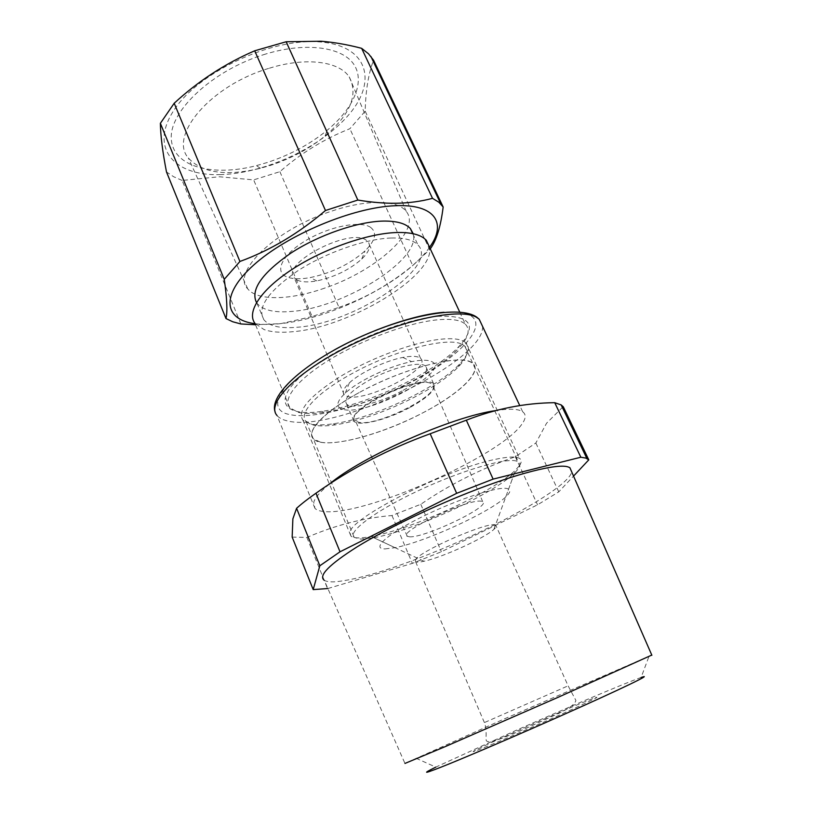 <?xml version="1.0" encoding="UTF-8"?>
<svg xmlns="http://www.w3.org/2000/svg" width="813" height="813" viewBox="0 0 813 813"><rect width="100%" height="100%" fill="white"/><g stroke="black" fill="none" stroke-linecap="round" stroke-linejoin="round"><path stroke-width="0.61" stroke-dasharray="4.07 3.05" d="M320.444 442.181C339.214 445.829 383.584 432.953 420.453 414.061C457.404 395.26 482.678 372.232 472.82 363.472L470.605 362.049C457.963 355.403 412.384 366.043 371.053 386.429C329.611 406.724 304.834 430.392 313.279 438.766L320.444 442.181M430.656 383.37C415.839 375.667 342.527 412.313 355.403 420.758L358.096 422.089C375.454 427.801 443.502 393.573 432.384 384.437L430.656 383.37M409.539 536.793C424.579 538.145 491.621 506.103 482.698 501.682L481.255 501.235C468.755 498.267 396.744 532.525 407.272 536.295L409.539 536.793M516.387 461.032C505.025 457.617 459.436 471.154 416.744 491.438C373.95 511.682 347.039 532.322 354.265 537.464L360.83 539.1L373.828 537.739C412.648 530.94 493.654 493.816 514.487 473.003C520.086 467.587 521.377 463.857 518.348 461.814L516.387 461.032M385.149 548.897L395.037 547.677C424.894 542.027 489.873 512.332 505.757 496.926C510.798 492.211 511.184 489.396 506.916 488.501C496.967 486.347 455.493 500.056 421.043 517.342C386.439 534.598 370.982 549.1 385.149 548.897M437.506 316.348C470.798 314.997 478.014 324.966 459.152 346.257C434.599 372.74 368.665 404.244 324.743 410.941L321.796 411.378C284.784 416.886 271.694 401.968 301.745 375.555C331.257 349.173 398.726 319.763 437.506 316.348M459.741 312.111L465.361 324.194L463.085 322.558C457.851 319.6 449.152 318.706 436.988 319.875C408.502 322.67 363.228 339.224 330.485 359.163C297.629 379.102 282.131 398.97 289.774 407.76L298.32 412.354C304.794 413.878 313.34 413.888 323.96 412.384L326.836 411.957C369.702 405.382 434.254 374.549 458.186 348.767L459.152 346.257M465.361 324.194C470.717 329.824 468.318 338.015 458.186 348.767M519.416 465.676C521.794 462.302 521.834 459.873 519.537 458.4C515.991 456.276 507.647 456.652 494.528 459.518C445.626 469.447 349.458 518.643 349.976 532.525L350.982 536.153C353.899 538.338 360.647 538.46 371.206 536.509L383.34 533.755C426.236 522.82 496.093 489.426 515.564 470.046L519.416 465.676M463.664 341.226L465.93 342.771C470.625 347.568 468.491 354.692 459.518 364.143C437.587 387.618 376.582 416.784 336.653 423.278L333.228 423.817C323.757 425.189 316.155 425.25 310.424 423.99L302.863 420.097C296.836 410.707 309.54 396.043 340.962 376.114C371.348 357.852 413.177 342.364 439.559 339.356C450.778 338.086 458.806 338.716 463.664 341.226M415.413 560.045L415.626 561.763C416.805 562.413 419.589 562.24 423.99 561.255C442.242 557.413 484.324 538.257 493.918 529.375L495.656 527.607L495.747 525.208C490.686 520.127 418.106 551.58 415.413 560.045M292.162 537.078L306.897 537.454C335.119 525.218 363.482 517.911 391.968 515.523L420.778 504.304C449.569 484.518 481.083 468.664 515.31 456.743L535.848 443.014L546.549 423.248L562.362 407.435M329.417 484.091C320.281 491.58 315.038 497.678 313.706 502.373L314.977 508.42C316.826 510.188 320.058 511.245 324.651 511.58C365.545 515.706 499.507 456.5 521.753 424.366C525.981 418.634 526.285 414.427 522.668 411.754L520.757 410.738C515.96 408.787 507.607 408.736 495.717 410.585M306.897 537.454L327.568 588.622M391.968 515.523L412.374 563.368L441.388 551.732L537.556 504.812L558.775 491.845L573.541 476.093M327.863 588.531L412.374 563.368M420.778 504.304L441.388 551.732M515.31 456.743L537.556 504.812M535.848 443.014L558.775 491.845M651.792 655.075L504.639 718.773L404.955 763.437L324.204 580.248C326.287 581.58 329.976 582.098 335.302 581.793C357.131 579.72 389.315 570.147 431.845 553.074C497.993 526.59 568.399 487.068 571.732 471.957M416.032 758.244L435.798 767.116L513.389 731.568C567.057 707.737 627.504 682.056 641.091 677.493L649.079 656.142M359.885 392.181C405.535 366.988 463.705 352.984 472.82 363.472C482.831 371.724 459.132 393.929 423.847 412.303C380.047 435.788 322.985 450.372 313.279 438.766C305.505 431.327 324.499 411.185 359.885 392.181M462.516 344.57L464.772 346.094C469.304 350.708 467.231 357.588 458.542 366.714C449.01 376.399 435.036 386.175 416.612 396.043C387.801 411.043 360.748 420.646 335.454 424.853C326.237 426.195 318.859 426.266 313.3 425.047L306.034 421.327C298.076 413.38 316.745 392.76 351.897 373.675C394.356 349.997 449.233 336.186 462.516 344.57M409.427 407.76C387.283 419.711 358.706 426.886 353.96 421.256C350.901 416.236 358.767 408.39 377.557 397.74C400.148 385.362 429.01 378.33 433.603 383.685C436.723 389.071 428.664 397.1 409.427 407.76M402.008 390.992C380.006 403.004 351.429 409.884 346.551 403.909C343.371 398.594 351.114 390.575 369.763 379.844C392.201 367.405 421.063 360.677 425.788 366.358C429.051 372.059 421.124 380.271 402.008 390.992M431.286 361.409C454.121 370.464 366.196 417.252 342.608 409.234C335.525 407.018 336.409 401.642 345.271 393.126C358.289 380.86 390.128 365.708 411.622 361.633C420.819 359.834 427.374 359.763 431.286 361.409M240.872 323.96L182.163 180.445L219.347 176.756L253.646 179.886L279.885 171.685C300.81 153.251 324.153 138.921 349.885 128.718L365.189 111.178C365.637 90.782 368.421 73.79 373.553 60.203M219.927 174.632C264.926 173.647 321.735 147.173 349.336 114.084C377.456 81.148 368.025 45.396 319.397 41.9C271.075 37.835 197.681 72.631 173.667 110.639C148.942 148.545 174.775 176.086 219.927 174.632M279.885 171.685L338.98 307.334L312.121 316.562L253.646 179.886M365.189 111.178L429.65 249.682L412.699 265.505L349.885 128.718M182.163 180.445L173.647 176.726L166.492 171.95M312.121 316.562L280.912 323.604L255.516 324.743M429.559 247.294C406.378 280.952 334.316 317.69 282.355 323.432C272.121 324.651 263.026 324.743 255.089 323.696M338.98 307.334C365.179 298.381 389.752 284.438 412.699 265.505M429.65 249.682L430.27 248.829M391.144 238.016C365.159 238.819 325.302 252.782 297.08 271.278C267.955 291.654 256.878 307.792 263.829 319.702C269.388 326.298 280.678 328.798 297.7 327.212C353.746 323.361 439.853 266.908 417.933 244.926C413.268 239.977 404.335 237.681 391.144 238.016M256.512 302.538L256.999 303.259C262.66 310.129 274.001 312.863 291.044 311.481C342.588 308.33 421.469 259.764 413.217 233.748M289.774 407.76L254.926 323.31L264.012 329.55C271.379 332.161 281.044 332.883 293.015 331.694C348.736 327.314 434.142 276.522 429.731 247.68M347.06 396.307C364.834 402.984 432.668 368.33 420.616 358.421L418.929 357.334C415.677 355.982 410.321 356.013 402.852 357.435C385.443 360.687 359.925 372.842 349.356 382.882C343.747 388.187 342.029 392.12 344.204 394.691L347.06 396.307M324.621 288.127C290.729 300.119 257.65 301.237 247.782 288.9C230.983 272.894 275.129 229.327 331.653 211.136C367.049 199.104 397.923 199.937 406.246 211.431C421.947 230.303 375.647 271.095 324.621 288.127M370.576 227.345C377.323 232.691 375.474 240.546 365.017 250.902C350.078 264.103 331.806 273.005 310.2 277.599C299.794 279.448 291.786 279.123 286.176 276.633C274.052 271.237 282.721 254.134 306.298 240.272C329.702 226.319 360.555 220.374 370.576 227.345M297.345 280.17L294.215 277.751C280.048 263.971 349.56 227.345 366.175 240.16L368.045 241.735C371.216 246.095 369.122 251.857 361.765 259.032C349.519 269.794 334.55 277.081 316.836 280.892C308.34 282.416 301.836 282.172 297.345 280.17M265.648 54.044C213.108 69.715 169.155 111.046 171.309 138.85C172.732 166.909 212.569 177.01 256.349 165.649L267.274 162.498C289.967 155.029 309.956 144.267 327.243 130.202C353.228 108.739 365.433 82.225 354.041 64.664C342.761 47.134 306.44 41.666 265.648 54.044M269.388 68.211C305.962 56.788 339.082 61.321 349.194 76.889C358.553 94.542 350.535 114.227 325.129 135.954C309.367 148.749 291.115 158.555 270.383 165.395L260.424 168.281C226.075 176.482 202.041 173.037 188.321 157.946C168.494 135.781 210.862 85.121 269.388 68.211M333.909 350.2C280.993 379.468 263.686 409.742 289.58 414.528C314.336 420.189 370.23 404.244 414.813 380.281C459.538 356.45 488.105 326.46 470.707 315.688C465.331 312.497 456.428 311.369 444.01 312.294M482.566 326.379C485.168 361.633 334.661 433.553 287.396 420.89C282.599 419.813 279.123 417.994 276.979 415.433L275.16 411.998M484.833 722.391L568.114 685.826L484.833 722.391M474.233 751.385C460.3 755.694 576.854 703.987 594.649 697.91C603.978 694.566 583.653 704.373 549.385 719.607C515.198 734.81 479.233 749.982 474.233 751.385M482.698 501.682L432.384 384.437M407.272 536.295L355.403 420.758M306.034 421.327L354.265 537.464M464.772 346.094L518.348 461.814M505.757 496.926L514.487 473.003M395.037 547.677L373.828 537.739M323.96 412.384L321.796 411.378M465.93 342.771L519.537 458.4M302.863 420.097L350.982 536.153M493.918 529.375L515.564 470.046M423.99 561.255L371.206 536.509M314.977 508.42L276.979 415.433M522.668 411.754L519.781 405.616M415.626 561.763L484.375 722.564C485.31 724.403 486.438 730.755 486.052 737.025L486.113 739.637C485.94 746.151 508.196 735.765 526.407 728.174L559.07 713.225C565.065 710.257 574.913 705.308 575.878 700.41L568.114 685.826L495.747 525.208M353.96 421.256L346.551 403.909M433.603 383.685L425.788 366.358M256.999 303.259L263.829 319.702M412.709 233.646L417.933 244.926M458.542 366.714L459.518 364.143M335.454 424.853L333.228 423.817M349.356 382.882L345.271 393.126M402.852 357.435L411.622 361.633M344.204 394.691L294.215 277.751M420.616 358.421L368.045 241.735M361.765 259.032L365.017 250.902M316.836 280.892L310.2 277.599M406.246 211.431L349.194 76.889M247.782 288.9L188.321 157.946M260.424 168.281L256.349 165.649M325.129 135.954L327.243 130.202"/><path stroke-width="1.22" d="M562.362 407.435L563.287 406.774L561.153 404.915L554.73 402.689C524.985 402.984 495.513 408.817 466.316 420.189L430.179 433.766C388.665 448.847 350.596 468.664 315.972 493.206C308.198 498.623 301.735 503.643 296.582 508.298L319.824 565.787L313.198 589.608L327.863 588.531M495.717 410.585C452.252 416.53 361.704 456.571 329.417 484.091M313.198 589.608L292.162 537.078L292.873 518.836L296.582 508.298M563.287 406.774L588.785 459.853L585.827 458.085L580.848 457.231L493.115 479.111L456.662 493.328L340.017 551.793L319.824 565.787M573.541 476.093L588.785 459.853M554.73 402.689L580.848 457.231M466.316 420.189L493.115 479.111M430.179 433.766L456.662 493.328M315.972 493.206L340.017 551.793M571.732 471.957L569.852 467.648L567.982 466.896C557.322 463.369 517.596 473.146 468.156 492.79C427.547 508.867 384.386 529.974 356.775 547.058C329.113 564.669 318.259 575.726 324.204 580.248M404.955 763.437L444.721 746.842L557.891 697.402L651.792 655.075M641.091 677.493C655.288 672.503 620.99 689.119 561.244 715.664C519.812 734.088 474.07 753.753 449.071 763.946C424.508 773.844 420.077 774.911 435.798 767.116M361.643 48.333C347.69 44.664 334.153 42.296 321.054 41.219L286.166 41.758L357.832 200.049C371.561 202.335 384.275 203.402 395.961 203.26C409.03 203.037 421.215 201.39 432.516 198.331L361.643 48.333L368.523 53.8L373.553 60.203L443.156 207C440.737 226.573 436.439 240.516 430.27 248.829M432.516 198.331L438.796 202.193L443.156 207M357.832 200.049L325.474 210.506L254.703 50.792L286.166 41.758M254.703 50.792C225.089 63.587 198.25 81.066 174.195 103.241L239.926 261.471C270.15 250.424 298.666 233.433 325.474 210.506M174.195 103.241L160.374 123.312L224.246 279.306L239.926 261.471M160.374 123.312C160.588 135.842 162.62 152.051 166.492 171.95L225.994 318.554C227.599 311.704 227.02 298.625 224.246 279.306M255.516 324.743L240.872 323.96L232.711 321.755L225.994 318.554M255.089 323.696C224.124 319.885 219.835 295.353 253.595 265.129C286.969 234.896 353.066 207.234 395.057 205.74C435.29 203.738 447.13 223.331 429.559 247.294M413.217 233.748L410.362 228.565C405.606 223.412 396.622 220.923 383.401 221.075C357.679 221.532 318.544 234.987 290.576 253.31C261.695 273.524 250.333 289.936 256.512 302.538M429.731 247.68L426.236 240.16L423.756 238.026C418.126 234.063 409.173 232.223 396.896 232.518C368.116 233.28 323.604 248.788 292.08 269.408C260.455 290.028 246.4 312.172 254.926 323.31M444.01 312.294C415.768 314.316 369.712 329.976 333.909 350.2M276.979 415.433C265.892 403.421 296.775 371.693 350.088 345.464C403.278 319.113 461.51 307.314 477.058 317.659L479.203 319.224L482.566 326.379M586.884 458.502L561.153 404.915M519.781 405.616L479.203 319.224L476.835 317.233C460.067 304.966 405.738 315.363 354.438 339.651C303.107 364.011 268.9 395.27 275.16 411.998M651.874 655.268L569.852 467.648M440.92 204.165L370.921 56.463M410.362 228.565L412.709 233.646M426.236 240.16L459.741 312.111"/></g></svg>
